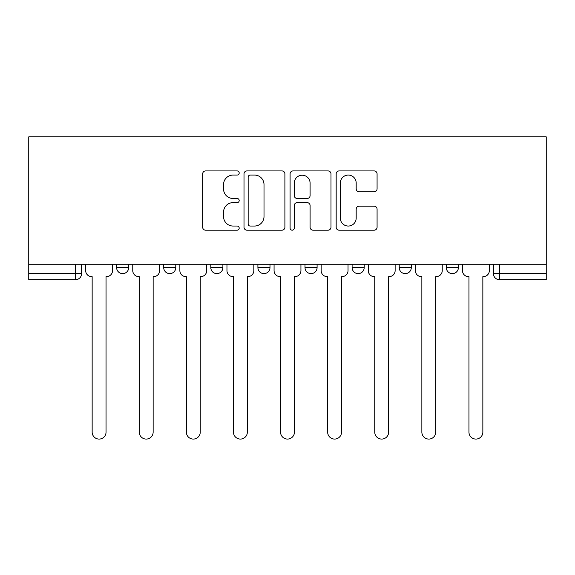<?xml version="1.0" encoding="UTF-8"?>
<svg xmlns="http://www.w3.org/2000/svg" width="575" height="575" viewBox="0 0 575 575"><rect width="100%" height="100%" fill="white"/><g stroke="black" fill="none" stroke-linecap="round" stroke-linejoin="round"><path stroke-width="0.86" d="M239.193 172.996A2.077 2.077 0 0 0 237.116 170.919L205.627 170.919A2.961 2.961 0 0 0 202.666 173.887L202.666 227.233A2.961 2.961 0 0 0 205.627 230.194L237.116 230.194A2.077 2.077 0 0 0 239.193 228.117A2.077 2.077 0 0 0 237.116 226.047L233.04 226.047A9.48 9.48 0 0 1 223.56 216.559L223.56 212.118A9.48 9.48 0 0 1 233.04 202.63L237.116 202.63A2.077 2.077 0 0 0 239.193 200.56A2.077 2.077 0 0 0 237.116 198.483L233.04 198.483A9.48 9.48 0 0 1 223.56 189.002L223.56 184.553A9.48 9.48 0 0 1 233.04 175.073L237.116 175.073A2.077 2.077 0 0 0 239.193 172.996M399.215 264.263L399.215 267.583L411.29 267.583A6.038 6.038 0 0 1 405.253 273.621A6.038 6.038 0 0 1 399.215 267.583L399.215 264.263M352.108 264.263L352.108 267.583L364.191 267.583A6.038 6.038 0 0 1 358.153 273.621A6.038 6.038 0 0 1 352.108 267.583L352.108 264.263M257.909 267.583L257.909 264.263L257.909 267.583A6.038 6.038 0 0 0 263.947 273.621A6.038 6.038 0 0 1 257.909 267.583L269.991 267.583A6.038 6.038 0 0 1 263.947 273.621M163.71 267.583L163.71 264.263L163.71 267.583A6.038 6.038 0 0 0 169.747 273.621A6.038 6.038 0 0 1 163.71 267.583L175.785 267.583A6.038 6.038 0 0 1 169.747 273.621A6.038 6.038 0 0 0 175.785 267.583L175.785 264.263L175.785 267.583M374.109 191.813A2.961 2.961 0 0 0 377.078 188.852L377.078 173.887A2.961 2.961 0 0 0 374.109 170.919L339.142 170.919A2.961 2.961 0 0 0 336.174 173.887L336.174 227.233A2.961 2.961 0 0 0 339.142 230.194L374.109 230.194A2.961 2.961 0 0 0 377.078 227.233L377.078 209.149A2.961 2.961 0 0 0 374.109 206.188L359.145 206.188A2.961 2.961 0 0 0 356.184 209.149L356.184 218.119A7.928 7.928 0 0 1 348.256 226.047A7.928 7.928 0 0 1 340.328 218.119L340.328 183.001A7.928 7.928 0 0 1 348.256 175.073A7.928 7.928 0 0 1 356.184 183.001L356.184 188.852A2.961 2.961 0 0 0 359.145 191.813L374.109 191.813M546.25 264.263L28.75 264.263L28.75 136.85L546.25 136.85L546.25 279.666L499.452 279.666A6.038 6.038 0 0 1 493.415 273.621L546.25 273.621M284.905 173.887A2.961 2.961 0 0 0 281.944 170.919L246.97 170.919A2.961 2.961 0 0 0 244.008 173.887L244.008 227.233A2.961 2.961 0 0 0 246.97 230.194L281.944 230.194A2.961 2.961 0 0 0 284.905 227.233L284.905 173.887M293.056 170.919L328.03 170.919A2.961 2.961 0 0 1 330.992 173.887L330.992 227.233A2.961 2.961 0 0 1 328.03 230.194L313.059 230.194A2.961 2.961 0 0 1 310.098 227.233L310.098 205.598A2.961 2.961 0 0 0 307.136 202.63L297.203 202.63A2.961 2.961 0 0 0 294.242 205.598L294.242 228.117A2.077 2.077 0 0 1 292.165 230.194A2.077 2.077 0 0 1 290.095 228.117L290.095 173.887A2.961 2.961 0 0 1 293.056 170.919M493.415 264.263L493.415 273.621A6.038 6.038 0 0 0 499.452 279.666L499.452 264.263M81.585 264.263L81.585 273.621L81.585 264.263M75.548 264.263L75.548 279.666L28.75 279.666L28.75 273.621L81.585 273.621A6.038 6.038 0 0 1 75.548 279.666A6.038 6.038 0 0 0 81.585 273.621M28.75 264.263L28.75 273.621M458.39 264.263L458.39 267.583A6.038 6.038 0 0 1 452.353 273.621A6.038 6.038 0 0 1 446.315 267.583L458.39 267.583L458.39 264.263M446.315 264.263L446.315 267.583M411.29 267.583L411.29 264.263L411.29 267.583A6.038 6.038 0 0 1 405.253 273.621M364.191 267.583L364.191 264.263L364.191 267.583A6.038 6.038 0 0 1 358.153 273.621M317.091 264.263L317.091 267.583A6.038 6.038 0 0 1 311.053 273.621A6.038 6.038 0 0 1 305.009 267.583A6.038 6.038 0 0 0 311.053 273.621A6.038 6.038 0 0 0 317.091 267.583L317.091 264.263M305.009 264.263L305.009 267.583L317.091 267.583M269.991 264.263L269.991 267.583M222.892 264.263L222.892 267.583A6.038 6.038 0 0 1 216.847 273.621A6.038 6.038 0 0 1 210.809 267.583A6.038 6.038 0 0 0 216.847 273.621M210.809 264.263L210.809 267.583L222.892 267.583M128.685 264.263L128.685 267.583A6.038 6.038 0 0 1 122.647 273.621A6.038 6.038 0 0 1 116.61 267.583A6.038 6.038 0 0 0 122.647 273.621A6.038 6.038 0 0 0 128.685 267.583L128.685 264.263M116.61 264.263L116.61 267.583L128.685 267.583M250.233 175.073A2.077 2.077 0 0 0 248.156 177.143L248.156 223.97A2.077 2.077 0 0 0 250.233 226.047L254.531 226.047A9.48 9.48 0 0 0 264.011 216.559L264.011 184.553A9.48 9.48 0 0 0 254.531 175.073L250.233 175.073M310.098 183.145A7.928 7.928 0 0 0 302.17 175.217A7.928 7.928 0 0 0 294.242 183.145L294.242 195.522A2.961 2.961 0 0 0 297.203 198.483L307.136 198.483A2.961 2.961 0 0 0 310.098 195.522L310.098 183.145M85.661 264.263L85.661 270.602A6.038 6.038 0 0 0 91.698 276.64L92.151 276.64L92.151 432.134A6.943 6.943 0 0 0 99.101 439.077A6.943 6.943 0 0 0 106.044 432.134L106.044 276.64L106.497 276.64A6.038 6.038 0 0 0 112.535 270.602L112.535 264.263M132.76 264.263L132.76 270.602A6.038 6.038 0 0 0 138.805 276.64L139.258 276.64L139.258 432.134A6.943 6.943 0 0 0 146.201 439.077A6.943 6.943 0 0 0 153.144 432.134L153.144 276.64L153.597 276.64A6.038 6.038 0 0 0 159.634 270.602L159.634 264.263M179.867 264.263L179.867 270.602A6.038 6.038 0 0 0 185.905 276.64L186.357 276.64L186.357 432.134A6.943 6.943 0 0 0 193.301 439.077A6.943 6.943 0 0 0 200.244 432.134L200.244 276.64L200.697 276.64A6.038 6.038 0 0 0 206.734 270.602L206.734 264.263M226.967 264.263L226.967 270.602A6.038 6.038 0 0 0 233.004 276.64L233.457 276.64L233.457 432.134A6.943 6.943 0 0 0 240.4 439.077A6.943 6.943 0 0 0 247.343 432.134L247.343 276.64L247.796 276.64A6.038 6.038 0 0 0 253.834 270.602L253.834 264.263M274.067 264.263L274.067 270.602A6.038 6.038 0 0 0 280.104 276.64L280.557 276.64L280.557 432.134A6.943 6.943 0 0 0 287.5 439.077A6.943 6.943 0 0 0 294.443 432.134L294.443 276.64L294.896 276.64A6.038 6.038 0 0 0 300.933 270.602L300.933 264.263M321.166 264.263L321.166 270.602A6.038 6.038 0 0 0 327.204 276.64L327.657 276.64L327.657 432.134A6.943 6.943 0 0 0 334.6 439.077A6.943 6.943 0 0 0 341.543 432.134L341.543 276.64L341.996 276.64A6.038 6.038 0 0 0 348.033 270.602L348.033 264.263M368.266 264.263L368.266 270.602A6.038 6.038 0 0 0 374.303 276.64L374.756 276.64L374.756 432.134A6.943 6.943 0 0 0 381.699 439.077A6.943 6.943 0 0 0 388.643 432.134L388.643 276.64L389.095 276.64A6.038 6.038 0 0 0 395.133 270.602L395.133 264.263M415.366 264.263L415.366 270.602A6.038 6.038 0 0 0 421.403 276.64L421.856 276.64L421.856 432.134A6.943 6.943 0 0 0 428.799 439.077A6.943 6.943 0 0 0 435.742 432.134L435.742 276.64L436.195 276.64A6.038 6.038 0 0 0 442.24 270.602L442.24 264.263M462.465 264.263L462.465 270.602A6.038 6.038 0 0 0 468.503 276.64L468.956 276.64L468.956 432.134A6.943 6.943 0 0 0 475.899 439.077A6.943 6.943 0 0 0 482.849 432.134L482.849 276.64L483.302 276.64A6.038 6.038 0 0 0 489.339 270.602L489.339 264.263"/></g></svg>
